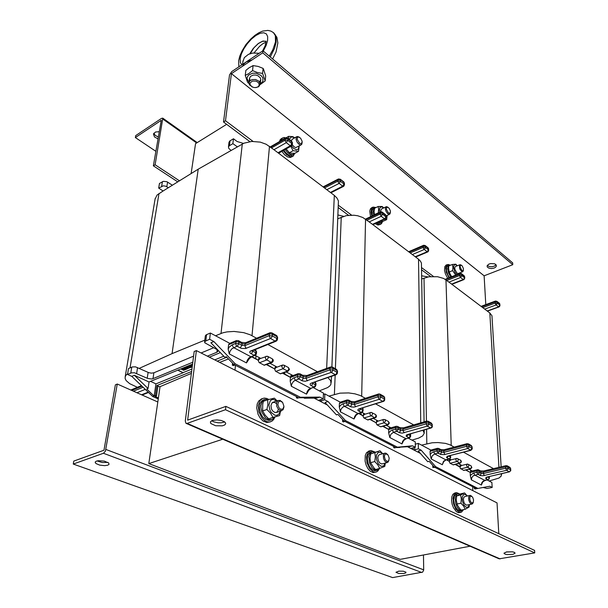 <?xml version="1.0" encoding="UTF-8"?>
<svg xmlns="http://www.w3.org/2000/svg" width="608" height="608" viewBox="0 0 608 608"><rect width="100%" height="100%" fill="white"/><g stroke="black" fill="none" stroke-linecap="round" stroke-linejoin="round"><path stroke-width="0.91" d="M459.914 273.478L461.16 273.516L461.806 274.299L459.587 274.269L459.754 276.123L460.583 277.499L448.955 282.074L443.65 278.441L437.547 276.701L428.784 276.822L421.83 278.958M501.167 466.784L491.925 315.704L489.82 312.991L451.63 284.103L463.243 279.558L460.583 277.499L461.867 275.629L464.725 277.917L464.026 279.566L463.243 279.558L464.413 278.327L464.466 276.496L461.814 274.428L461.867 275.629L459.792 275.416L446.888 280.516M454.252 447.078L449.996 444.805L445.482 443.414L438.011 442.578L432.159 442.814L421.587 445.155L430.852 450.064M483.33 487.54L486.902 488.437L492.138 487.434L491.864 482.463L489.128 481.004L498.978 478.017L501.243 476.102L501.387 473.776M471.534 471.124L470.402 472.34L470.66 470.562L471.983 471.01M450.338 459.352L449.487 459.739L449.494 461.183L450.642 459.914L450.338 459.352L451.151 459.785M470.653 468.814L463.737 470.448L460.18 468.259L460.081 465.576L460.955 465.006L461.282 465.568L460.15 466.822L455.514 464.368M485.024 480.396L482.653 482.053L481.361 485.047L481.794 482.851L483.162 481.08L488.125 479.666M473.738 473.039L474.62 475.023L484.66 480.343L487.814 479.606L485.572 478.291L486.461 477.196L509.23 471.77L506.593 470.296L482.957 475.79L480.495 475.593L477.888 474.324L473.214 475.844L471.831 477.637L471.382 479.856L470.311 475.532L473.184 473.206L477.25 472.203L479.226 472.408L479.165 470.995L476.847 470.85L477.341 469.703M470.311 475.532L470.182 472.401L465.705 470.03M446.356 459.792L449.145 461.267L449.996 463.205L453.272 464.9L460.142 463.197M442.305 464.732L443.787 461.548L446.196 459.838L443.559 461.229L442.305 464.732L431.254 458.987L432.242 455.825L434.75 453.963L433.709 451.797L431.779 452.755L430.168 454.457L431.254 458.987M430.669 450.118L430.107 451.28L437.258 449.388L439.356 449.616L438.809 448.506L437.464 448.294M510.826 470.106L510.492 468.411L510.743 470.79L509.23 471.77L510.234 471.063L510.591 469.84L507.954 468.358L507.596 469.589L506.487 470.235L505.605 468.213L507.954 468.358L507.862 466.929L506.426 466.67L482.805 472.218L481.012 471.99L477.918 469.672L471.474 471.139L471.177 470.562M413.919 450.049L418.372 448.757L418.304 443.407L421.587 445.155M380.562 211.994L381.87 211.934L382.652 212.747L380.198 212.762L380.281 214.73L381.246 216.288L369.216 221.928L362.839 217.52L357.755 215.772L353.962 215.202L346.309 215.612L337.957 218.751M424.08 421.876L421.405 263.036L420.371 261.03L418.509 259.206L372.461 224.375L384.476 218.789L381.246 216.288L382.652 214.221L386.179 217.102L385.875 218.439L384.712 218.933L385.791 217.231L385.882 215.46L382.66 212.952L382.652 214.221L380.342 213.97L366.996 220.248M365.416 398.301L360.21 395.519L354.882 393.802L348.604 392.897L340.024 393.125L328.958 396.104L340.358 402.154M410.81 448.438L415.31 447.268L415.256 441.902L411.92 440.139L418.798 438.064L422.735 435.852L424.255 433.192L422.986 430.358M399.008 432.501L400.049 431.703L400.474 430.38L398.21 429.164L397.07 431.156L393.444 432.25L406.136 438.733L403.689 440.511L401.994 443.886L402.542 441.499L404.031 439.531L408.88 437.745L406.114 436.141L406.364 435.054L430.548 427.979L427.302 426.162L402.245 433.094L399.57 432.736L396.37 431.004L395.633 429.005L398.21 429.164L398.21 427.637L395.633 427.477L396.18 426.314L390.093 428.1L388.953 429.354L389.249 427.553L390.754 427.91M365.15 414.139L363.569 413.812L363.265 415.659L364.526 414.329M383.549 419.474L377.408 421.344L376.367 422.59L376.648 420.759L377.484 420.698L377.697 421.245M392.342 429.962L393.444 432.25L390.868 434.234L389.789 437.54L388.694 432.805L391.195 430.456L395.633 429.005L395.633 427.477L388.717 429.506L382.842 426.322M388.041 424.772L380.768 426.831L376.945 424.825L376.002 422.704L369.9 419.474M358.56 413.478L362.9 415.773L363.736 417.833L367.81 419.999L375.128 417.871M361.745 412.475L357.884 413.455L344.09 406.152L343.041 403.811L341.02 404.951L339.287 406.874L340.381 411.852L341.027 409.321L342.608 407.2L347.578 405.156L351.105 406.889L354.031 407.147L379.156 399.296L382.797 401.326L358.636 409.062L357.846 409.868L358.059 410.582L361.167 412.384L356.227 414.367L354.662 416.45L354.038 418.958L356.075 415.272L358.416 413.524M340.092 402.245L339.408 403.438L346.803 401.037L349.174 401.31L348.68 400.132L347.115 399.935M390.26 428.055L390.032 427.508M320.165 401.303L324.626 399.722L324.885 393.938L328.958 396.104M285.585 138.077L287.113 137.932L287.949 138.73L285.198 138.791L285.167 140.881L286.307 142.66L273.972 149.712L266.19 144.278L260.27 142.143L251.689 141.406L243.93 143.207L198.17 169.176L168.363 187.705L165.771 186.2L163.354 185.843L158.68 188.115L163.126 190.958L157.077 195.054L155.108 198.976M331.884 366.852L338.405 200.944L336.984 198.018L334.339 195.373L277.97 152.737L290.29 145.738L286.307 142.66L287.842 140.349L292.273 144.005L291.878 145.548L290.639 145.958L290.29 145.738L291.635 144.172L291.924 142.105L287.949 139.012L287.842 140.349L285.258 140.045L271.578 147.904M127.634 373.738L125.97 375.197L125.142 376.854L125.187 378.708L126.16 380.608L129.656 383.64L137.34 387.319M127.52 374.452L131.45 372.833L134.512 372.803L147.584 378.434L151.544 378.982L152.988 378.655L153.877 372.765L151.574 373.122L148.892 372.681L135.478 366.867L132.43 366.898L128.508 368.532L127.52 374.452L131.784 376.382L134.353 375.296L148.063 388.504L149.059 381.999L134.353 375.296M256.622 338.268L250.162 334.81L243.74 332.637L234.027 331.406L226.982 331.869L222.855 332.819L215.498 335.745L229.801 343.338M318.372 400.368L323.213 398.856L323.479 393.064L319.352 390.876L327.583 387.63L329.734 385.989L330.965 384.127L330.767 380.73L327.925 377.644M231.124 150.389L228.828 148.542L228.441 146.923L229.117 145.897L232.894 143.602L237.333 146.855M205.375 335.928L206.142 334.856L210.338 333.009L215.498 335.745M189.407 367.004L186.998 366.381M311.167 388.368L308.765 390.252L306.478 394.098L307.184 391.484L308.811 389.272L313.834 387.083L310.361 385.084L310.103 384.089L310.794 383.382L335.289 374.672L331.231 372.408L305.284 381.277L302.237 380.844L298.125 378.541L297.449 376.466L300.337 376.656L300.443 375.007L297.548 374.817L298.186 373.654L291.886 375.949L290.677 377.234L290.692 376.01L291.361 375.227L292.752 375.638M260.68 358.416L259.259 358.036L258.544 358.849L258.537 360.103L259.867 358.735M282.416 365.096L276.009 367.528L274.945 368.79L274.938 367.551L275.622 366.738L276.594 367.3M301.545 380.547L302.647 379.628L303.164 378.168L300.337 376.656L299.06 378.875L294.91 380.441L293.292 381.687L291.787 384.074L291.285 386.202L290.191 380.973L292.866 378.29L297.449 376.466L297.548 374.817L290.434 377.408L282.659 373.206M288.108 371.184L280.41 373.814L275.5 371.199L274.573 368.927L266.464 364.64M255.026 355.444L250.861 356.752L233.373 347.502L232.172 344.858L229.216 347.084L228.167 349.174L229.269 353.947L230.12 351.158L231.861 348.756L236.96 346.203L241.384 348.392L245.586 348.559L270.522 338.512L275.143 341.096L250.146 351.302L249.721 352.154L250.154 353.058L254.121 355.323L249.029 357.793L247.312 360.156L246.498 362.908L249.348 358.606L251.628 356.79L258.164 360.248L259.107 362.558L264.26 365.286L271.951 362.535M229.376 343.52L228.585 344.706L235.942 341.65L238.853 341.932L238.389 340.647L236.542 340.533M292.296 375.805L292.19 375.334M207.434 356.144L217.132 352.123L218.014 351.143L217.033 349.6L204.736 342.73L205.17 341.255L209.593 339.279L210.338 333.009M172.391 185.204L166.904 181.708L163.37 181.313L159.456 183.479L158.68 188.115M228.988 142.401L229.702 141.086L233.464 138.784L237.12 141.474L243.451 143.427M181.648 368.577L184.49 369.968L181.845 368.494M182.02 368.425L184.885 369.808L185.79 369.436L182.955 368.045M183.327 367.893L186.185 369.276L187.028 368.927L184.171 367.544M186.785 366.464L189.384 367.186M190.251 367.612L188.571 368.038L185.919 366.822M192.417 365.104L191.353 364.58M191.756 364.42L192.455 364.762M487.282 265.407L489.121 266.502L491.88 266.745L494.456 266.084L496.044 264.776M494.182 268.022L491.477 268.546L488.855 268.151L487.251 266.988L487.152 265.658L488.786 264.146L490.664 263.553L494.631 263.826L495.93 264.64L496.394 265.909L495.642 267.17L494.182 268.022M231.709 71.592L229.512 74.913L223.493 121.988L225.492 120.741L231.45 73.629L262.74 52.812L262.952 50.753L231.709 71.592M485.754 304.623L484.12 275.804L231.45 73.629L484.12 275.804L512.795 264.678L262.74 52.812M153.809 133.258L155.359 135.485L158.384 136.952M158.042 138.898L154.478 136.937L153.444 134.102L155.473 132.02L159.288 131.731M179.466 180.804L155.108 164.745L162.83 118.218L161.614 118.347L135.728 135.607L135.356 137.552L155.884 151.346M155.108 164.745L153.368 165.832L161.272 120.316L135.356 137.552M107.753 465.211L104.713 465.667L99.674 465.12L95.912 463.554L95.175 462.186L96.125 461.274L98.26 460.735L104.295 461.115L108.703 463.022L109.075 464.307L107.753 465.211M97.022 460.963L102.281 462.528L107.821 462.369M404.039 573.488L398.673 573.504L395.937 572.25L398.924 571.132L403.332 571.246L405.984 572.204L405.772 572.918L404.039 573.488M398.628 571.163L403.385 571.254M423.487 554.975L423.692 570.099L422.644 572.143L392.593 577.6L73.241 464.033L103.451 453.256L105.389 451.22L117.268 384.051L115.33 384.872L103.983 450.209L73.804 461.062L73.241 464.033M506.684 551.897L512.362 551.813L514.216 552.262L515.166 553.136L512.992 554.352L507.08 554.58L505.157 554.169L503.986 553.219L506.684 551.897M506.266 551.973L512.726 551.866M212.306 420.462L217.079 419.87L221.092 420.417L224.246 421.663L225.424 422.72L225.697 423.806L224.671 425.03L222.323 425.843L215.696 425.729L210.786 423.54L210.368 421.861L212.306 420.462M211.652 420.736L213.879 421.884L218.014 422.765L221.259 422.788L224.671 421.96M534.759 552.892L534.569 550.362L225.834 406.372L187.621 420.12L196.422 350.565L194.15 351.523L185.273 420.964L185.972 423.29L187.127 423.404L225.484 409.716L534.759 552.892L499.191 558.798L186.17 423.396M447.739 278.304L445.436 273.988L444.547 270.438L444.813 266.6L446.211 265.05M448.985 277.81L446.287 272.285L445.717 267.809L446.781 264.951L448.256 264.442L449.776 264.989M380.593 224.314L377.933 225.059L375.121 223.66M370.576 216.714L369.74 211.12L370.432 208.84L371.655 207.746M382.409 221.738L381.558 223.607L380.061 224.466L378.305 224.223L376.405 223.068M371.86 216.106L370.994 211.972L371.458 208.704L373.107 207.07L375.85 207.488M460.72 512.362L458.409 512.658L456.372 511.67L453.462 507.771L452.139 504.146L451.569 500.323L451.82 496.88L452.861 494.334L454.86 492.982M463.311 509.99L461.457 512.141L458.896 512.042L455.787 509.018L453.583 503.827L453.028 498.195L454.298 494.008L456.646 492.617L459.359 493.749M292.691 156.431L290.221 157.487L287.668 156.97L284.612 154.812L281.884 151.354M279.46 141.611L280.212 139.696L281.398 138.624M294.69 153.338L293.124 156.172L290.305 156.674L286.535 154.622L283.206 150.609M280.774 140.858L282.469 138.001L284.088 137.514L286.011 137.849M375.843 472.112L373.031 472.53L370.333 471.306L367.969 468.76L366.13 465.211L365.089 461.183L365.286 455.476L366.563 452.679L369.026 451.03M379.293 468.73L378.054 470.82L376.595 471.884L374.764 472.165L373.114 471.694L369.474 468.358L366.996 462.817L366.472 456.821L368.053 452.261L370.986 450.543L374.71 451.904M270.385 421.868L266.737 422.507L262.975 420.949L260.194 418.167L258.066 414.398L256.698 407.998L257.161 404.039L258.681 400.938L261.691 398.84M274.854 417.172L273.6 419.626L271.776 421.291L269.359 422.028L266.79 421.648L264.518 420.432L261.729 417.643L258.879 411.768L258.324 405.407L260.201 400.398L262.557 398.536L264.26 398.111L266.547 398.369L268.85 399.464M450.809 277.088L448.613 273.311L447.602 269.055L448.142 265.909L449.152 265.058L450.566 265.179M449.563 277.582L447.83 274.862L446.462 270.575L446.614 267.018L447.86 265.582M382.652 221.312L381.018 222.71L378.533 222.072M373.73 215.224L373.084 212.382L373.289 209.426L374.224 207.944L376.033 207.51M381.391 222.596L379.324 223.349L377.249 222.672M372.438 215.832L371.792 211.098L372.392 209.182L373.449 208.248M294.561 153.345L292.592 154.728L290.176 154.318L287.538 152.464L285.175 149.484M283.731 139.148L285.692 138.024M293.375 154.478L291.278 155.466L288.853 155.063L286.224 153.208L283.86 150.237M282.416 139.908L283.374 139.072M463.638 509.595L462.536 510.56L461.191 510.75L459.055 509.603L457.094 506.988L455.711 503.409L455.255 497.83L456.122 495.049L457.87 493.628L460.051 494.091M461.898 510.75L459.739 511.062L457.604 509.914L455.65 507.3L454.26 503.736L453.728 499.92L454.138 496.622L455.415 494.486L456.593 493.924M379.453 468.494L377.431 470.197L374.893 470.052L372.316 468.114L369.466 462.734L368.912 456.585L369.976 453.401L372.149 451.638L375.136 452.116M377.013 470.303L374.703 470.752L372.073 469.688L369.672 466.974L367.969 463.144L367.308 458.956L367.81 455.255L369.383 452.755L370.88 452.002M274.694 417.217L272.08 419.604L268.903 419.778L265.612 417.939L261.888 412.262L260.923 407.626L260.999 405.399L262.23 401.668L264.928 399.38L268.637 399.517M271.487 419.801L269.002 420.462L265.688 419.611L262.595 416.875L260.346 412.786L259.388 408.158L259.912 403.917L261.797 400.892L263.72 399.821M461.958 270.568L460.233 267.429L460.21 265.84L460.841 265.118L462.247 265.954L463.478 268.675L463.235 270.666L461.958 270.568M461.502 265.278L460.233 264.693L459.39 265.225L459.739 268.979L461.996 271.715L462.916 271.556L463.433 270.324M388.444 212.929L386.49 209.471L386.536 207.807L387.334 207.092L389.226 208.316L390.45 211.128L390.062 213.157L388.444 212.929M388.14 207.305L386.521 206.667L385.594 207.313L385.343 208.742L385.974 211.257L387.418 213.446L388.801 214.32L389.91 214.016L390.427 212.511M471.793 502.968L470.463 501.478L469.726 499.016L469.961 496.827L471.04 496.029L472.682 497.382L473.541 499.966L473.206 502.527L471.793 502.968M471.937 496.462L470.372 495.398L469.118 495.984L468.586 497.815L468.844 500.278L469.802 502.558L471.223 503.926L472.477 503.812L473.29 502.375M280.607 409.275L279.148 408.021L277.886 404.951L278.327 402.048L280.197 400.953L282.636 402.488L283.936 406.281L282.971 409.04L280.607 409.275M282.317 402.101L280.022 400.368L277.727 400.74L276.61 402.58L276.708 406.205L278.525 409.473L280.797 410.734L283.054 409.762L283.898 407.018M386.825 461.328L385.206 459.564L384.446 456.783L384.644 455.088L385.867 453.781L388.071 455.042L389.211 458.151L388.626 460.97L386.825 461.328M387.547 454.427L385.753 453.142L384.286 453.416L383.344 455.05L383.466 458.44L384.537 460.872L386.43 462.483L388.086 462.164L389.006 460.286M299.508 143.199L297.259 139.361L297.388 137.606L298.399 136.906L300.595 138.191L302.146 141.39L301.591 143.625L299.508 143.199M299.341 137.157L297.517 136.481L296.271 137.294L296.081 139.445L297.069 142.082L298.847 144.187L300.405 144.924L301.735 144.392L302.184 142.492M455.46 266.532L454.784 267.444L454.83 269.352L456.965 273.174L458.098 273.524L462.612 271.738M457.239 265.81L455.932 264.807L454.693 264.7L453.857 265.62L453.583 267.383L454.845 272.019L456.844 274.694M459.99 273.448L460.02 272.764M450.672 275.401L448.651 270.324M455.787 275.112L452.557 270.621L452.922 267.345L452.329 264.465L455.795 264.214L457.284 265.795M460.051 272.756L460.066 273.425M452.329 264.465L448.894 265.863L448.537 268.234L449.35 272.764L451.714 276.731M381.581 208.924L380.813 209.996L380.859 211.896M383.648 207.944L381.672 206.842L379.985 207.488L379.392 209.882L379.81 212.352M385.928 218.371L386.817 217.292L387.091 215.422M378.244 213.089L378.647 209.479L378.199 206.477L382.098 206.477L383.762 207.89M387.174 215.384L386.68 219.602L384.37 219.359M379.916 221.434L383.131 221.251L386.68 219.602M378.199 206.477L374.65 208.172L374.11 211.63L374.604 214.814M292.182 139.331L291.293 141.048M292.304 144.696L294.173 146.9L295.83 147.592L301.256 144.795M294.576 137.955L292.554 136.998L291.24 137.081L290.259 137.841L289.659 139.772M291.498 145.897L293.634 148.428L296.658 149.826L298.33 149.082L299.037 146.042M288.83 139.126L288.572 136.374L292.843 136.64L294.812 137.826M299.22 145.943L298.49 151.293L293.033 150.693L290.799 146.3M286.155 148.937L289.385 152.737L290.936 153.216L294.85 153.322L298.49 151.293M464.816 496.561L463.744 497.526L463.402 499.685L464.086 502.687L465.257 504.511L466.602 505.187L471.952 504.04M467.225 496.014L465.553 494.524L463.456 494.654L462.24 497.154L462.369 501.076L463.805 504.921L466.002 507.224L468.114 507.095L469.33 504.61M469.467 504.579L469.11 507.11L465.211 509.253L463.638 506.092L460.948 503.166L461.358 498.94L460.651 494.98L464.58 492.944L467.332 495.991M464.58 492.944L460.613 493.848L456.669 495.885L456.258 500.088L457.33 505.066L459.853 508.82L461.206 510.12L465.211 509.253M379.582 454.586L378.313 455.628L377.811 457.832L378.29 460.59L379.605 462.908L381.74 464.01L387.319 462.544M382.546 453.773L380.844 452.413L378.146 452.42L376.458 455.134L376.466 459.496L378.168 463.782L380.897 466.29L383.557 466.032L385.107 463.136M385.335 463.076L384.788 466.382L379.734 468.418L377.811 464.824L374.726 461.525L375.356 456.912L374.847 452.641L379.924 450.741L382.744 453.712M379.924 450.741L370.713 453.796L370.067 458.364L370.568 462.65L374.042 468.061L375.577 469.52L379.734 468.418M276.435 403.59L274.413 402.253L272.042 402.808L270.91 405.551L271.48 409.009L272.673 411.008L275.082 412.581L277.294 411.905L278.358 409.29M276.731 400.953L273.357 399.388L271.632 399.722L270.218 400.862L268.888 405.042L269.937 410.21L271.252 412.482L274.786 415.211L276.617 415.37L278.228 414.694L279.467 413.258L280.182 411.198M280.524 411.084L279.634 415.598L272.954 417.407L270.53 413.235L266.912 409.45L267.892 404.396L267.68 399.775L274.398 398.134L277.104 400.824M267.68 399.775L263.446 401.265L262.724 404.305L262.656 410.917L265.088 415.082L268.683 418.836L279.634 415.598M257.891 82.148L259.038 83.63L259.16 85.249L258.248 86.64L256.5 87.491L254.212 87.59L252.024 86.86L250.04 84.611L250.131 82.901L252.35 81.115L255.846 81.107L257.891 82.148M255.474 87.643L258.734 86.701L260.33 84.155L258.94 81.153L255.504 79.504L251.978 79.663L249.972 80.811L249.212 81.943L249.014 83.364L249.607 84.938L252.92 87.278M252.229 59.804L246.111 61.986L243.694 64.22L242.569 66.226M259.175 53.276L252.776 53.048L248.467 54.325L244.363 57.638L242.888 61.644M249.774 53.785L253.179 48.534L258.294 43.525L263.066 41.078L266.114 41.314M266.122 41.382L262.443 41.298L258.316 43.51L254.098 47.591L250.268 53.618M273.76 32.9L275.264 34.785L276.116 37.384L276.093 42.416L274.527 48.404L270.264 56.97M269.276 56.126L272.832 49.803L275.477 41.868L275.378 35.652L273.471 32.65M259.639 81.936L260.794 79.572L260.3 77.809L257.876 75.688L255.565 74.997L253.171 75.05L250.481 76.365L249.5 78.402L250.177 80.628M260.338 84.003L262.907 81.35L262.869 77.908L260.908 75.369L256.196 73.272L252.662 73.218L248.444 75.179L247.144 77.474L247.061 78.759L249.052 82.445M249.014 83.349L247.988 82.848L247.319 81.556L245.252 75.369L248.832 73.56L252.563 70.574L257.534 72.572L262.603 73.393L265.179 80.925L260.277 84.535M265.179 80.925L265.681 75.962L263.553 69.304L263.12 68.415L258.187 66.424L253.118 65.588L249.044 67.754L245.83 70.399L245.252 75.369M487.783 476.991L489.387 477.972L489.075 479.058L488.125 479.666L489.03 478.42L489.083 476.687M479.742 475.312L480.715 474.612L481.08 473.404L483.39 473.541L483.808 470.98M470.349 468.707L471.58 467.354L471.025 465.796L471.876 467.522L470.676 468.814L467.484 467.21L460.742 468.882M466.99 464.14L466.541 465.591L467.446 467.218M467.446 464.216L468.441 464.436L468.852 465.318L468.441 466.632L467.567 467.225M484.363 475.593L483.39 473.541L505.605 468.213L505.924 465.637L507.292 465.857L507.862 466.929L510.492 468.411L509.952 467.362L510.735 468.684M470.182 472.477L476.847 470.85L477.029 473.001L477.888 474.324L478.868 473.624L479.226 472.408L481.08 473.404L480.373 470.866L483.755 470.995L505.97 465.622M485.997 478.64L487.304 477.105M487.038 477.029L509.55 471.838M444.912 454.503L443.878 452.337L466.587 446.348L466.526 444.858L469.004 445.018L469.064 446.508L466.587 446.348L467.522 448.484L468.677 447.792L469.064 446.508L471.99 448.149L470.729 450.133L447.29 456.281L446.477 457.497L448.97 458.949L445.755 459.777L434.75 453.963L437.988 453.104L440.861 454.503L444.22 454.64L467.636 448.552L470.98 450.262L472.218 449.016L471.922 446.667L472.272 448.476M472.211 446.994L471.367 445.565L471.922 446.667L467.385 443.627L466.708 443.931L466.526 444.858L443.84 450.87L443.878 452.337L441.438 452.185L441.4 450.718L443.84 450.87L444.387 449.7M433.709 451.797L436.947 450.931L437.654 452.838L438.611 452.778L439.386 451.09L436.947 450.931L437.403 448.309L430.616 450.133M448.674 456.053L450.361 456.958L449.973 458.212L448.97 458.949L449.388 459.017L450.596 457.809L450.315 455.628M450.452 455.59L450.657 457.284M459.792 463.129L461.328 462.103L461.274 460.978L460.514 460.142L461.115 461.434L460.286 462.87L453.059 464.831M456.38 458.447L455.886 459.329L456.342 461.054L459.815 463.091M456.859 458.523L457.854 458.744L458.257 459.633L457.839 460.963L456.965 461.563M440.04 454.199L441.043 453.446L441.438 452.185L439.386 451.09L439.356 449.616L441.4 450.718L440.777 449.563L444.098 449.768L467.043 443.68M447.883 456.084L470.949 450.27M446.964 457.877L448.347 456.144M495.429 301.082L495.132 301.88L497.253 302.032L497.329 303.202L495.208 303.05L495.657 304.448L498.522 306.85L487.137 310.962M499.898 304.258L499.312 303.194L499.974 305.429M499.974 305.474L499.746 305.079L498.522 306.85L499.449 306.69L499.974 305.474M499.312 303.194L496.896 301.31L499.67 303.916L499.746 305.079L497.329 303.202L496.25 304.92L484.698 309.115M464.786 278.114L464.117 275.766L464.732 276.914M445.223 279.3L459.876 273.486L459.587 274.269L445.839 279.718M432.372 426.223L432.007 424.285L432.258 426.938L431.528 427.834L430.548 427.979L431.612 427.166L432.037 425.828L428.8 424.004L428.245 425.516L427.059 425.988L426.185 423.837L428.8 424.004L428.769 422.461L426.155 422.294L426.732 421.101M410.681 436.05L410.309 433.968M408.272 434.553L410.674 435.997L410.324 437.16L409.374 437.821L408.88 437.745L410.294 436.035L410.104 434.028M396.249 426.292L397.685 426.497L398.21 427.637L400.474 428.853L400.474 430.38L401.098 430.593L403.043 430.54L403.036 429.02L400.604 428.921L399.866 427.667L403.644 427.834M387.57 424.635L388.907 423.122L388.413 421.458L389.356 423.115L388.109 424.756L384.036 422.803L377.066 424.893M384.18 419.566L385.008 419.626L383.481 419.49L382.956 420.447L384.028 422.811M388.413 421.458L385.008 419.626L385.495 421.291L384.157 422.818M404.145 432.82L403.043 430.54L426.185 423.837L426.155 422.294L403.036 429.02L403.507 427.888L426.672 421.116L428.154 421.283L428.769 422.461L432.007 424.285L431.467 423.153L432.341 424.68M406.668 436.567L408.112 434.598M407.421 434.576L431.011 428.07M355.574 406.858L354.388 404.434L377.956 396.826L378.161 395.162L380.752 395.398L380.73 397.001L377.956 396.826L379.02 399.213L380.129 398.597L380.73 397.001L384.37 399.046L383.899 400.452L382.797 401.326L383.762 401.272L384.644 400.262L384.378 397.442L384.78 399.54M384.796 397.936L383.922 396.31L384.378 397.442L380.752 395.398L380.243 394.227L379.004 393.931L378.282 394.22L377.978 395.215L354.434 402.846L354.388 404.434L351.66 404.259L351.705 402.671L354.259 402.899L355.102 401.652M343.041 403.811L346.393 402.724L347.168 404.837L347.578 405.156L348.384 404.624L349.129 402.899L346.393 402.724L347.039 399.965L340.009 402.276M358.69 411.061L359.754 410.218L360.217 408.834L362.695 410.164L362.231 411.532L361.167 412.384L362.269 412.232L363.105 410.871L362.733 408.591L363.12 410.651M374.612 417.78L375.706 417.59L376.398 416.594L376.299 415.386L375.493 414.512L376.04 415.887L375.121 417.476L367.635 419.923M370.5 412.467L369.892 413.463L370.394 415.287L374.627 417.726M371.161 412.566L372.172 412.756L372.544 413.698L372.043 415.158L371.108 415.849M350.124 406.509L351.188 405.65L351.66 404.259L349.129 402.899L349.174 401.31L351.705 402.671L351.135 401.447L354.806 401.736L378.617 394.007M362.034 408.219L362.733 408.591L362.649 408.021M359.244 408.819L383.374 401.432M364.435 413.759L364.64 414.299M423.51 245.358L423.168 246.141L425.509 246.316L425.532 247.547L423.191 247.372L423.578 248.733L427.105 251.758L415.287 256.766M428.716 249.075L428.078 247.836L428.746 250.306M428.746 250.374L428.435 249.812L427.105 251.758L428.093 251.697L428.746 250.374M408.652 251.75L423.715 245.282L425.174 245.571L428.412 248.573L428.435 249.812L425.532 247.547L424.346 249.432L412.361 254.554M386.24 217.337L385.571 214.708L386.247 216.068M365.499 219.116L380.524 212.017L380.198 212.762L365.978 219.473M337.432 372.864L337.486 371.108L336.999 370.591L337.28 373.593L336.406 374.612L335.289 374.672L336.429 373.73L336.938 372.256L332.888 369.976L332.082 371.822L330.927 372.187L329.946 369.786L332.888 369.976L332.956 368.304L330.015 368.114L330.714 366.898M315.947 385.335L316.016 383.618L315.263 382.113M311.083 385.616L312.178 384.704L312.687 383.268L315.795 385.001L315.332 386.718L313.834 387.083L314.929 386.179L315.438 384.735L315.522 383.108L314.298 382.447M298.277 373.616L299.911 373.753L300.443 375.007L303.263 376.519L303.164 378.168L303.909 378.434L306.052 378.358L306.143 376.717L303.422 376.603L302.731 375.273L306.865 375.516M287.356 371.009L288.808 369.292L288.42 367.528L289.469 369.406L288.093 371.192L282.963 368.714L275.796 371.397M288.42 367.528L283.997 365.15L282.553 365.051L281.702 366.518L282.94 368.722M284.164 365.233L284.544 367.004L283.085 368.729M307.314 380.927L306.052 378.358L329.946 369.786L330.015 368.114L306.143 376.717L306.698 375.584L330.744 366.89L332.401 367.065L332.956 368.304L336.999 370.591L336.581 369.428L337.493 371.192M294.059 377.697L295.328 380.266L310.521 388.292L314.541 387.19M311.402 383.108L336.004 374.794M246.346 348.331L245.305 347.176L244.978 345.58L269.131 335.707L269.663 333.83L272.414 334.172L272.278 335.92L269.131 335.707L270.347 338.405L271.556 337.683L272.278 335.92L276.891 338.512L276.313 340.07L275.143 341.096L276.108 341.217L277.332 340.016L277.02 336.771L277.636 337.493L277.506 339.287M277.636 337.546L276.815 335.692L277.02 336.771L272.414 334.172L271.92 332.895L270.484 332.629L269.268 333.959L245.146 343.862L244.978 345.58L241.893 345.374L242.06 343.649L244.766 343.976L245.921 342.669M232.172 344.858L235.585 343.444L236.299 345.648L236.96 346.203L237.644 345.739L238.686 343.657L235.585 343.444L236.436 340.571L229.262 343.566M250.998 353.666L252.122 352.678L252.692 351.15L255.816 352.822L255.246 354.342L254.121 355.323L255.284 355.33L256.264 354.274L255.968 351.12L256.591 351.819L256.439 353.575M252.746 350.596L252.692 351.15L252.229 350.801M271.145 362.421L272.323 362.353L273.273 361.038L273.121 359.738L272.247 358.819L272.696 360.27L271.662 362.049L263.986 365.172M266.038 356.318L265.316 357.443L265.894 359.374L271.145 362.353M259.852 358.743L267.186 356.22L268.158 356.774L268.28 357.899L266.73 359.997M240.175 347.913L241.893 345.374L238.686 343.657L238.853 341.932L242.06 343.649L241.589 342.372L245.579 342.783L270.02 332.758M254.022 350.079L255.968 351.12L255.109 349.646M250.982 350.808L251.955 350.915L276.062 341.232M260.178 358.15L260.247 358.583M141.261 385.495L139.962 384.248M338.337 179.033L337.957 179.778L340.548 179.976L340.495 181.283L337.904 181.078L338.405 182.742L342.585 186.208L330.41 192.402M344.523 183.479L343.801 181.982L344.478 184.779M344.47 184.87L344.044 184.042L342.585 186.208L343.718 186.261L344.47 184.87M323.122 186.892L338.428 178.988L340.26 179.216L344.098 182.742L344.044 184.042L340.495 181.283L339.188 183.365L326.838 189.704M292.342 144.377L292.425 142.819L291.665 141.345L292.448 143.04M270.271 146.916L285.532 138.107L285.198 138.791L270.636 147.189M241.832 64.836L240.312 62.366L240.168 58.581L241.406 53.876L243.892 48.708L247.372 43.601L251.514 39.049L255.907 35.5L260.125 33.318L263.728 32.748L266.35 33.873L267.687 36.594L267.596 40.652L266.061 45.63L263.234 50.996M471.025 465.796L467.514 464.094L461.214 465.584M486.955 477.044L487.365 477.09M460.514 460.142L456.904 458.394L450.574 459.937M496.896 301.31L495.505 301.059L481.042 306.348M410.674 434.538L410.544 433.907M375.493 414.512L371.192 412.391L364.504 414.337M363.151 409.078L362.809 407.968M316.023 383.701L315.316 382.09M256.591 351.88L255.482 349.843M262.466 51.08L265.248 45.494L266.099 41.086M254.083 52.911L259.517 46.345L262.983 43.632L266.084 42.188M272.597 58.953L275.994 52.068L277.841 42.917L276.838 37.248L273.782 32.923M238.86 66.819L238.655 60.83L239.803 56.065L242.03 50.882L245.974 44.566L250.716 39.034L254.836 35.386L258.833 32.741L262.641 31.076L267.9 30.4L270.849 31.084L273.524 32.695M420.417 453.431L407.656 446.796M327.454 405.095L314.009 398.103M472.834 490.671L472.667 486.734M160.041 386.62L148.793 463.63L400.193 559.337L470.144 546.227M148.793 463.63L222.741 439.212M226.609 124.313L195.525 143.617L191.155 173.538M235.463 365.317L234.977 370.105M489.128 481.004L487.069 479.917M468.981 469.224L472.226 470.949M458.455 463.623L461.844 465.424M449.639 458.926L451.22 459.77M448.955 282.074L451.63 284.103M493.438 468.654L463.539 452.192M415.279 444.243L418.304 443.407M474.324 487.586L474.369 488.65L474.977 488.954L489.873 486.248L492.138 487.434M470.182 472.401L466.055 469.946M446.675 459.709L447.693 460.226L447.67 459.458M447.693 460.226L449.145 461.267M489.873 486.248L479.309 488.171M459.8 466.906L455.164 464.451M430.168 454.457L430.107 451.28M418.372 448.757L421.093 450.178L435.617 466.678L477.842 488.346M474.369 488.65L475.768 488.323L434.94 467.423L432.835 467.446L435.617 466.678M479.309 488.247L476.436 488.672M432.797 465.462L432.835 467.446M421.093 450.178L418.228 450.954L427.736 461.715L429.164 461.343L434.188 467.043M428.002 276.967L421.785 275.827M411.92 440.139L408.188 438.155M386.247 425.304L390.997 427.834M373.312 418.426L378.282 421.07M361.973 412.391L365.218 414.116M369.216 221.928L372.461 224.375M413.729 424.893L375.6 403.902M323.418 394.44L324.885 393.938M393.665 446.409L393.657 447.556L394.402 447.936L397.389 447.169L412.551 445.824L415.31 447.268M388.717 429.423L383.207 426.216M384.18 426.725L384.188 425.919M358.872 413.379L361.046 414.481L361.084 412.68M361.046 414.481L362.9 415.773M376.002 422.704L370.264 419.36M412.551 445.824L409.686 446.614L399.866 447.222M388.694 432.805L388.717 429.506M339.287 406.874L339.408 403.438M324.626 399.722L328.001 401.493L345.443 420.516L397.389 447.169M393.657 447.556L395.109 447.154L344.888 421.45L343.414 421.914L342.578 421.481L345.443 420.516M399.866 447.496L395.937 447.572M342.646 419.543L342.578 421.481M328.001 401.493L325.044 402.481L336.46 414.884L337.934 414.413L343.961 420.979M343.512 216.334L338.116 214.996M204.866 340.115L172.079 353.598L139.369 368.319M153.877 372.765L193.564 356.144M201.149 352.959L213.545 347.768M319.352 390.876L313.249 387.638M286.155 371.914L292.988 375.546M269.967 363.295L277.119 367.103M255.14 355.399L260.748 358.386M198.17 169.176L172.079 353.598M163.126 190.958L168.363 187.705M273.972 149.712L277.97 152.737M317.376 371.716L267.93 344.493M177.916 370.12L183.107 372.605L191.915 369.018M185.47 367.004L188.336 368.395L185.691 366.913M184.391 367.452L187.028 368.927M183.152 367.962L185.79 369.436M190.243 365.043L192.295 366.046M190.289 366.244L191.573 367.065L190.068 366.335L190.502 366.153L192.196 366.814M188.928 365.583L189.4 365.621M177.696 370.211L183.084 372.788L155.937 383.846L150.548 381.383M296.446 396.53L296.37 397.769L297.297 398.24L300.39 397.267L319.8 397.07L323.213 398.856M290.442 377.317L283.032 373.069M284.704 373.95L284.81 372.408M251.925 356.676L255.748 358.629L255.998 355.855M255.748 358.629L258.164 360.248M274.573 368.927L266.844 364.496M319.8 397.07L316.844 398.073L304.296 398.217L304.327 397.723M290.191 380.973L290.434 377.408M228.19 348.43L228.585 344.706M209.593 339.279L213.872 341.521L235.243 363.835L300.39 397.267M296.37 397.769L297.867 397.26L234.908 365.028L233.404 365.621L232.347 365.081L235.243 363.835M304.296 398.217L305.786 397.708L298.893 397.784M232.545 363.189L232.347 365.081M159.988 386.977L156.887 385.563L191.596 371.511M217.246 361.122L226.837 357.238M159.6 386.802L191.353 373.411M228.471 358.94L219.655 362.338M213.872 341.521L210.87 342.798L224.861 357.352L226.366 356.744L233.738 364.428M152.988 378.655L192.789 362.201M220.339 352.648L209.41 357.147M192.546 364.093L149.059 381.999M223.774 356.227L214.799 359.883M156.887 385.563L155.412 395.527L154.12 396.036L155.937 383.846M148.063 388.504L146.771 389.029L153.999 395.99L152.707 396.5L158.24 398.954M152.707 396.5L131.784 376.382M158.392 397.936L155.177 396.507L156.469 395.998L155.412 395.527M157.936 386.042L156.469 395.998M233.464 138.784L232.894 143.602M188.336 368.395L187.477 368.744L184.612 367.361M180.789 368.934L183.646 370.31L184.49 369.968M192.272 366.229L190.023 365.134M189.141 365.492L189.597 365.712L188.716 365.674M187.834 366.031L190.692 367.43L191.573 367.065M190.471 364.944L192.318 365.849M191.573 364.496L192.44 364.922M512.795 264.678L512.658 262.899L262.952 50.753M223.493 121.988L249.782 141.603M338.413 207.731L348.521 215.278M421.686 269.868L430.677 276.572M433.398 276.427L421.656 267.634M351.508 215.11L338.512 205.375M253.012 141.352L225.492 120.741M153.368 165.832L177.756 181.868M117.268 384.051L157.806 401.934M225.834 406.372L225.484 409.716M196.422 350.565L497.01 502.922L498.758 533.657M452.557 270.621L449.107 272.004M378.108 212.96L374.551 214.639M293.033 150.693L289.385 152.737M288.572 136.374L285.79 137.978M460.948 503.166L456.95 504.055M460.651 494.98L456.669 495.885M374.726 461.525L370.568 462.65M374.847 452.641L370.713 453.796M272.954 417.407L268.683 418.836M266.912 409.45L262.656 410.917M252.563 70.574L253.118 65.588M262.603 73.393L263.12 68.415M423.996 278.114L426.444 421.184M426.588 429.332L426.831 443.772M445.96 279.817L451.189 445.39M489.82 312.991L498.94 467.324M460.955 465.006L461.784 465.439M481.361 485.047L471.382 479.856M463.63 470.394L470.318 468.753M450.102 463.266L456.844 461.556M414.724 449.745L414.702 447.435M481.65 306.812L495.132 301.88L495.208 303.05L482.706 307.61M341.263 217.216L335.38 368.744M335.13 375.098L334.385 394.349M365.59 219.184L361.669 396.241M418.509 259.206L420.759 422.841M377.484 420.698L378.214 421.086M401.994 443.886L389.789 437.54M340.381 411.852L354.038 418.958M380.608 426.763L387.554 424.688M363.987 418.008L370.979 415.842M320.857 400.984L320.925 399.631M409.184 252.153L423.168 246.141L423.191 247.372L410.218 252.936M159.015 193.519L130.006 367.886M242.311 144.012L221.046 333.465M269.504 146.33L251.993 335.722M334.339 195.373L326.686 368.357M276.503 366.837L277.05 367.126M306.478 394.098L291.285 386.202M229.269 353.947L246.498 362.908M280.22 373.73L287.356 371.078M259.418 362.763L266.578 359.989M216.866 352.245L217.155 349.684M205.77 340.921L206.53 334.658M141.991 386.194L131.7 390.42M133.441 391.187L143.085 387.243M145.274 389.356L136.944 392.738M141.58 394.782L148.17 392.13M147.212 378.275L148.124 372.385M136.64 373.426L137.598 367.498M130.796 373.046L131.776 367.11M323.547 187.218L337.957 179.778L337.904 181.078L324.543 187.963M230.052 140.843L229.467 145.654M167.58 182.073L166.828 186.717M162.442 181.678L161.675 186.322M196.604 142.948L162.967 119.183M421.823 572.523L103.451 453.256M105.974 449.487L423.7 569.84M187.211 423.373L500.186 558.896M501.585 473.723L501.638 474.514M489.387 477.987L489.311 476.626M507.216 465.812L509.846 467.301M478.526 469.87L480.373 470.866M413.265 449.715L413.25 447.83M440.777 449.563L438.733 448.461M471.291 445.52L468.365 443.87M449.358 459.025L446.196 459.838M498.948 306.979L487.388 311.152M451.926 284.324L463.744 279.703M461.464 273.699L464.117 275.766M424.202 430.008L424.247 432.706M428.154 421.283L431.391 423.107M397.609 426.451L399.866 427.667M406.136 438.733L409.344 437.828M319.588 401.006L319.633 400.064M351.135 401.447L348.604 400.087M383.792 396.226L380.167 394.182M427.698 251.925L415.636 257.032M428.078 247.836L425.19 245.586M372.886 224.702L385.191 218.979M382.364 212.215L385.571 214.708M155.192 198.444L125.142 376.854M331.489 376.382L331.238 382.516M332.401 367.065L336.444 369.345M299.911 373.753L302.731 375.273M267.839 356.448L272.247 358.819M204.63 342.038L205.39 335.791M241.589 342.372L238.389 340.647M276.526 335.494L271.92 332.895M130.781 390.017L141.413 385.639M142.112 395.01L148.496 392.449M343.444 186.42L330.919 192.789M343.801 181.982L340.275 179.231M229.003 142.234L228.418 147.037M278.601 153.216L291.338 145.996M287.713 138.259L291.665 141.345M197.243 142.553L162.731 118.134M447.268 264.617L446.036 265.118M372.727 207.237L371.45 207.845M455.962 492.731L454.526 493.058M282.469 138.001L281.162 138.761M370.036 450.741L368.554 451.159M262.557 398.536L261.03 399.076M447.708 265.643L448.947 265.141M373.266 208.339L374.543 207.723M283.176 139.194L284.483 138.434M456.304 493.992L457.74 493.666M370.47 452.116L371.959 451.698M263.142 400.026L264.67 399.486M455.384 266.562L459.83 264.769M386.224 215.825L389.53 214.282M381.49 208.97L386.088 206.788M464.672 496.592L469.832 495.429M276.488 412.452L281.732 410.674M272.764 402.336L278.274 400.414M379.384 454.64L384.742 453.165M292.083 139.384L296.795 136.686M249.538 78.136L249.037 82.574M260.786 79.694L260.33 84.132M242.972 60.944L242.569 64.349"/></g></svg>
